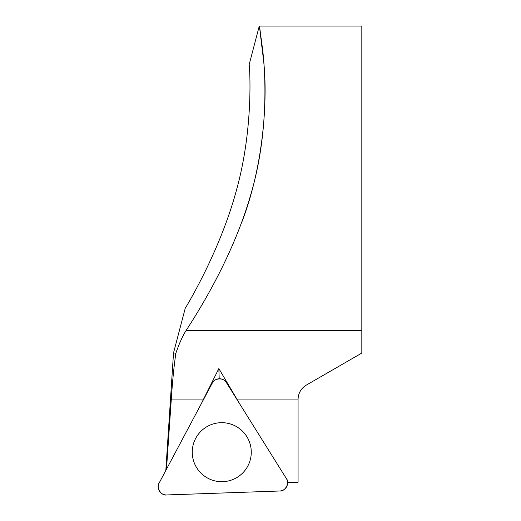 <?xml version="1.0" encoding="UTF-8"?>
<svg xmlns="http://www.w3.org/2000/svg" width="521" height="521" viewBox="0 0 521 521"><rect width="100%" height="100%" fill="white"/><g stroke="black" fill="none" stroke-linecap="round" stroke-linejoin="round"><path stroke-width="0.78" d="M260.474 33.526L259.289 26.057L361.828 26.05L361.828 353.049L306.296 385.11C301.034 388.366 298.292 393.114 298.071 399.36L298.071 482.244L287.579 482.609M241.47 223.021C263.593 166.635 267.905 98.892 263.613 60.898C258.8 21.374 258.201 15.65 261.822 43.712C265.951 71.064 268.745 133.324 251.22 193.044C234.665 251.838 203.242 304.179 186.14 330.418C182.65 335.915 179.211 343.534 175.838 353.271L173.526 352.899L175.838 353.271C173.897 366.934 172.366 382.486 171.246 399.939L166.486 469.206M200.787 404.7L218.84 368.581L240.214 404.7M287.403 481.15L288.289 482.583M185.222 308.321C185.157 308.315 219.66 252.828 236.534 189.872C254.495 125.333 249.344 62.513 249.155 64.611C249.338 62.494 254.502 125.248 236.547 189.826C219.608 252.945 185.17 308.282 185.222 308.321L173.695 352.255M219.198 378.767L218.84 368.581M221.764 422.674A29.515 29.515 0 0 0 196.202 466.946A29.515 29.515 0 0 0 247.319 466.946A29.515 29.515 0 0 0 221.764 422.674M212.275 383.091L159.172 482.96A8.16 8.16 0 0 0 166.668 494.95L279.705 491.003A8.16 8.16 0 0 0 286.342 478.519L226.407 382.603A8.16 8.16 0 0 0 212.275 383.091L159.172 482.96C155.753 487.311 161.256 496.122 166.668 494.95L279.705 491.003C285.182 491.791 290.06 482.622 286.342 478.519L226.407 382.603C224.349 377.464 213.968 377.823 212.275 383.091M220.728 422.694A29.515 29.515 0 0 1 247.82 466.041A29.515 29.515 0 0 1 196.736 467.825A29.515 29.515 0 0 1 220.728 422.694M171.246 399.939L203.288 399.939M186.14 330.418L361.828 330.418M237.27 399.939L298.071 399.939M173.48 353.557L165.821 470.463M249.155 64.611L259.276 26.05"/></g></svg>
